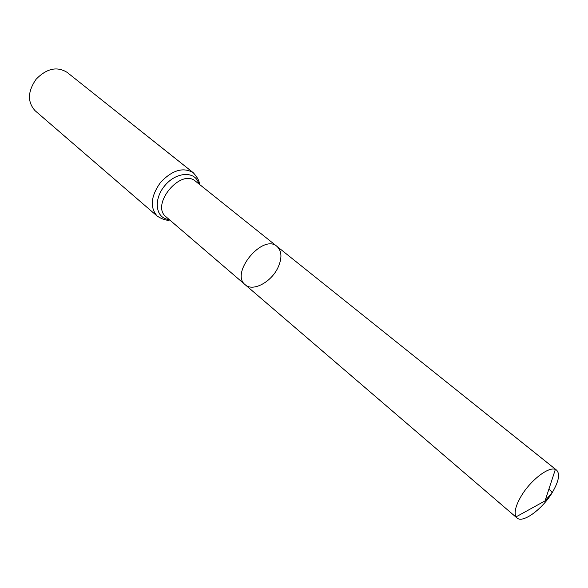 <?xml version="1.0" encoding="UTF-8"?>
<svg xmlns="http://www.w3.org/2000/svg" width="588" height="588" viewBox="0 0 588 588"><rect width="100%" height="100%" fill="white"/><g stroke="black" fill="none" stroke-linecap="round" stroke-linejoin="round"><path stroke-width="0.88" d="M277.94 267.65C282.218 258.191 281.902 251.113 277.007 246.423C262.858 233.296 229.71 273.302 245.233 284.761C252.862 291.971 271.222 282.181 277.94 267.65M157.239 216.141C149.661 207.41 150.785 196.135 160.62 182.302C172.38 170.072 183.258 166.874 193.239 172.696L67.025 72.302C56.962 66.172 46.68 68.465 36.162 79.159C27.599 91.485 27.261 102.018 35.148 110.757L157.239 216.141C162.692 219.478 166.874 220.765 169.77 220.008M245.233 284.761L166.066 216.832C150.161 204.889 180.869 167.83 195.554 181.244L277.007 246.423C262.858 233.296 229.71 273.302 245.233 284.761L516.999 517.969C522.71 523.658 542.577 509.032 552.433 492.259C558.784 481.344 560.173 473.979 556.623 470.165L555.359 469.452C548.633 466.247 530.273 480.492 521.064 496.345C515.602 505.82 513.941 512.663 516.066 516.859L516.999 517.969M548.839 489.319C555.293 493.788 549.67 493.854 549.324 495.89L545.047 500.888L555.359 469.452M198.759 183.809C195.547 170.718 176.327 171.468 164.75 185.727C152.887 199.751 155.717 218.773 169.175 219.5M193.239 172.696C197.531 177.444 199.575 181.31 199.369 184.294M277.007 246.423L556.623 470.165M545.047 500.888L516.066 516.859"/></g></svg>
